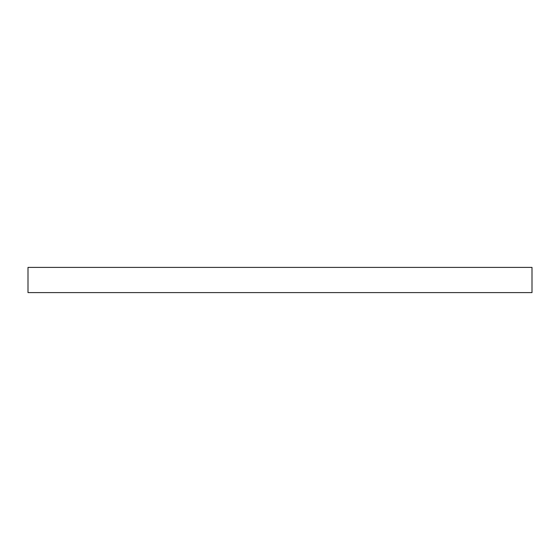 <?xml version="1.0" encoding="UTF-8"?>
<svg xmlns="http://www.w3.org/2000/svg" width="560" height="560" viewBox="0 0 560 560"><rect width="100%" height="100%" fill="white"/><g stroke="black" fill="none" stroke-linecap="round" stroke-linejoin="round"><path stroke-width="0.84" d="M532 292.6L28 292.6L28 267.4L532 267.4L532 292.6"/></g></svg>
